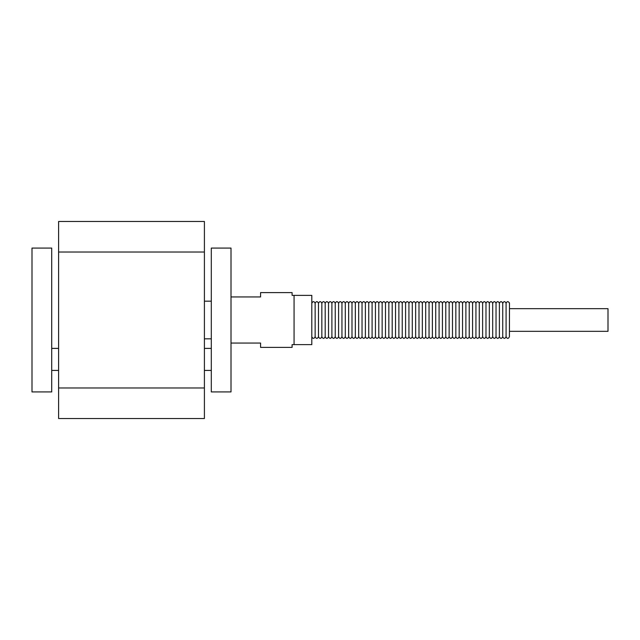 <?xml version="1.0" encoding="UTF-8"?>
<svg xmlns="http://www.w3.org/2000/svg" width="640" height="640" viewBox="0 0 640 640"><rect width="100%" height="100%" fill="white"/><g stroke="black" fill="none" stroke-linecap="round" stroke-linejoin="round"><path stroke-width="0.96" d="M51.704 370.424L58.6 370.424M260.568 343.056L231.008 343.056L260.568 343.056L260.568 347.392L292.096 347.392L292.096 344.632L311.8 344.632L311.8 295.368L292.096 295.368L292.096 292.608L260.568 292.608L260.568 296.944L231.008 296.944M294.064 295.368L294.064 344.632M231.008 391.92L231.008 248.08L211.304 248.08L211.304 391.92L231.008 391.92M204.408 252.024L204.408 221.48L58.6 221.48L58.6 252.024L204.408 252.024L204.408 418.52L58.6 418.52L58.6 252.024M51.704 391.92L32 391.92L32 248.08L51.704 248.08L51.704 391.92M58.6 387.976L204.408 387.976M509.48 331.328L608 331.328L608 308.672L509.48 308.672M509.432 336.752L509.48 302.848L509.432 336.752C508.312 338.912 507.2 338.912 506.08 336.752C504.96 338.912 503.848 338.912 502.728 336.752C501.616 338.912 500.496 338.912 499.384 336.752C498.264 338.912 497.152 338.912 496.032 336.752C494.912 338.912 493.8 338.912 492.68 336.752C491.568 338.912 490.448 338.912 489.336 336.752C488.216 338.912 487.096 338.912 485.984 336.752C484.864 338.912 483.752 338.912 482.632 336.752C481.52 338.912 480.4 338.912 479.28 336.752C478.168 338.912 477.048 338.912 475.936 336.752C474.816 338.912 473.704 338.912 472.584 336.752C471.464 338.912 470.352 338.912 469.232 336.752C468.12 338.912 467 338.912 465.888 336.752C464.768 338.912 463.648 338.912 462.536 336.752C461.416 338.912 460.304 338.912 459.184 336.752C458.072 338.912 456.952 338.912 455.832 336.752C454.72 338.912 453.6 338.912 452.488 336.752C451.368 338.912 450.256 338.912 449.136 336.752C448.016 338.912 446.904 338.912 445.784 336.752C444.672 338.912 443.552 338.912 442.44 336.752C441.32 338.912 440.2 338.912 439.088 336.752C437.968 338.912 436.856 338.912 435.736 336.752C434.624 338.912 433.504 338.912 432.384 336.752C431.272 338.912 430.152 338.912 429.04 336.752C427.92 338.912 426.808 338.912 425.688 336.752C424.568 338.912 423.456 338.912 422.336 336.752C421.224 338.912 420.104 338.912 418.992 336.752C417.872 338.912 416.752 338.912 415.64 336.752C414.52 338.912 413.408 338.912 412.288 336.752C411.176 338.912 410.056 338.912 408.936 336.752C407.824 338.912 406.704 338.912 405.592 336.752C404.472 338.912 403.36 338.912 402.24 336.752C401.12 338.912 400.008 338.912 398.888 336.752C397.776 338.912 396.656 338.912 395.544 336.752C394.424 338.912 393.304 338.912 392.192 336.752C391.072 338.912 389.96 338.912 388.84 336.752C387.728 338.912 386.608 338.912 385.488 336.752C384.376 338.912 383.256 338.912 382.144 336.752C381.024 338.912 379.912 338.912 378.792 336.752C377.672 338.912 376.56 338.912 375.44 336.752C374.328 338.912 373.208 338.912 372.096 336.752C370.976 338.912 369.856 338.912 368.744 336.752C367.624 338.912 366.512 338.912 365.392 336.752C364.28 338.912 363.16 338.912 362.04 336.752C360.928 338.912 359.808 338.912 358.696 336.752C357.576 338.912 356.464 338.912 355.344 336.752C354.224 338.912 353.112 338.912 351.992 336.752C350.88 338.912 349.76 338.912 348.648 336.752C347.528 338.912 346.408 338.912 345.296 336.752C344.176 338.912 343.064 338.912 341.944 336.752C340.832 338.912 339.712 338.912 338.592 336.752C337.48 338.912 336.36 338.912 335.248 336.752C334.128 338.912 333.016 338.912 331.896 336.752C330.776 338.912 329.664 338.912 328.544 336.752C327.432 338.912 326.312 338.912 325.2 336.752C324.08 338.912 322.96 338.912 321.848 336.752C320.728 338.912 319.616 338.912 318.496 336.752C317.384 338.912 316.264 338.912 315.144 336.752C314.032 338.912 312.912 338.912 311.8 336.752M315.144 336.752L315.144 303.248C314.048 301.088 312.928 301.088 311.8 303.248M318.496 336.752L318.496 303.248C317.392 301.088 316.28 301.088 315.144 303.248M321.848 336.752L321.848 303.248C320.744 301.088 319.632 301.088 318.496 303.248M325.2 336.752L325.2 303.248C324.096 301.088 322.976 301.088 321.848 303.248M328.544 336.752L328.544 303.248C327.448 301.088 326.328 301.088 325.2 303.248M331.896 336.752L331.896 303.248C330.792 301.088 329.68 301.088 328.544 303.248M335.248 336.752L335.248 303.248C334.144 301.088 333.024 301.088 331.896 303.248M338.592 336.752L338.592 303.248C337.496 301.088 336.376 301.088 335.248 303.248M341.944 336.752L341.944 303.248C340.84 301.088 339.728 301.088 338.592 303.248M345.296 336.752L345.296 303.248C344.192 301.088 343.08 301.088 341.944 303.248M348.648 336.752L348.648 303.248C347.544 301.088 346.424 301.088 345.296 303.248M351.992 336.752L351.992 303.248C350.896 301.088 349.776 301.088 348.648 303.248M355.344 336.752L355.344 303.248C354.24 301.088 353.128 301.088 351.992 303.248M358.696 336.752L358.696 303.248C357.592 301.088 356.472 301.088 355.344 303.248M362.04 336.752L362.04 303.248C360.944 301.088 359.824 301.088 358.696 303.248M365.392 336.752L365.392 303.248C364.288 301.088 363.176 301.088 362.04 303.248M368.744 336.752L368.744 303.248C367.64 301.088 366.528 301.088 365.392 303.248M372.096 336.752L372.096 303.248C370.992 301.088 369.872 301.088 368.744 303.248M375.44 336.752L375.44 303.248C374.344 301.088 373.224 301.088 372.096 303.248M378.792 336.752L378.792 303.248C377.688 301.088 376.576 301.088 375.44 303.248M382.144 336.752L382.144 303.248C381.04 301.088 379.92 301.088 378.792 303.248M385.488 336.752L385.488 303.248C384.392 301.088 383.272 301.088 382.144 303.248M388.84 336.752L388.84 303.248C387.736 301.088 386.624 301.088 385.488 303.248M392.192 336.752L392.192 303.248C391.088 301.088 389.976 301.088 388.84 303.248M395.544 336.752L395.544 303.248C394.44 301.088 393.32 301.088 392.192 303.248M398.888 336.752L398.888 303.248C397.792 301.088 396.672 301.088 395.544 303.248M402.24 336.752L402.24 303.248C401.136 301.088 400.024 301.088 398.888 303.248M405.592 336.752L405.592 303.248C404.488 301.088 403.368 301.088 402.24 303.248M408.936 336.752L408.936 303.248C407.84 301.088 406.72 301.088 405.592 303.248M412.288 336.752L412.288 303.248C411.184 301.088 410.072 301.088 408.936 303.248M415.64 336.752L415.64 303.248C414.536 301.088 413.424 301.088 412.288 303.248M418.992 336.752L418.992 303.248C417.888 301.088 416.768 301.088 415.64 303.248M422.336 336.752L422.336 303.248C421.24 301.088 420.12 301.088 418.992 303.248M425.688 336.752L425.688 303.248C424.584 301.088 423.472 301.088 422.336 303.248M429.04 336.752L429.04 303.248C427.936 301.088 426.816 301.088 425.688 303.248M432.384 336.752L432.384 303.248C431.288 301.088 430.168 301.088 429.04 303.248M435.736 336.752L435.736 303.248C434.632 301.088 433.52 301.088 432.384 303.248M439.088 336.752L439.088 303.248C437.984 301.088 436.872 301.088 435.736 303.248M442.44 336.752L442.44 303.248C441.336 301.088 440.216 301.088 439.088 303.248M445.784 336.752L445.784 303.248C444.688 301.088 443.568 301.088 442.44 303.248M449.136 336.752L449.136 303.248C448.032 301.088 446.92 301.088 445.784 303.248M452.488 336.752L452.488 303.248C451.384 301.088 450.264 301.088 449.136 303.248M455.832 336.752L455.832 303.248C454.736 301.088 453.616 301.088 452.488 303.248M459.184 336.752L459.184 303.248C458.08 301.088 456.968 301.088 455.832 303.248M462.536 336.752L462.536 303.248C461.432 301.088 460.32 301.088 459.184 303.248M465.888 336.752L465.888 303.248C464.784 301.088 463.664 301.088 462.536 303.248M469.232 336.752L469.232 303.248C468.128 301.088 467.016 301.088 465.888 303.248M472.584 336.752L472.584 303.248C471.48 301.088 470.368 301.088 469.232 303.248M475.936 336.752L475.936 303.248C474.832 301.088 473.712 301.088 472.584 303.248M479.28 336.752L479.28 303.248C478.184 301.088 477.064 301.088 475.936 303.248M482.632 336.752L482.632 303.248C481.528 301.088 480.416 301.088 479.28 303.248M485.984 336.752L485.984 303.248C484.88 301.088 483.76 301.088 482.632 303.248M489.336 336.752L489.336 303.248C488.232 301.088 487.112 301.088 485.984 303.248M492.68 336.752L492.68 303.248C491.576 301.088 490.464 301.088 489.336 303.248M496.032 336.752L496.032 303.248C494.928 301.088 493.816 301.088 492.68 303.248M499.384 336.752L499.384 303.248C498.28 301.088 497.16 301.088 496.032 303.248M502.728 336.752L502.728 303.248C501.632 301.088 500.512 301.088 499.384 303.248M506.08 336.752L506.08 303.248C504.976 301.088 503.864 301.088 502.728 303.248M211.304 348.392L204.408 348.392M211.304 370.424L204.408 370.424M51.704 348.392L58.6 348.392M211.304 301.184L204.408 301.184M211.304 338.816L204.408 338.816M509.432 303.248C508.328 301.088 507.208 301.088 506.08 303.248"/></g></svg>
